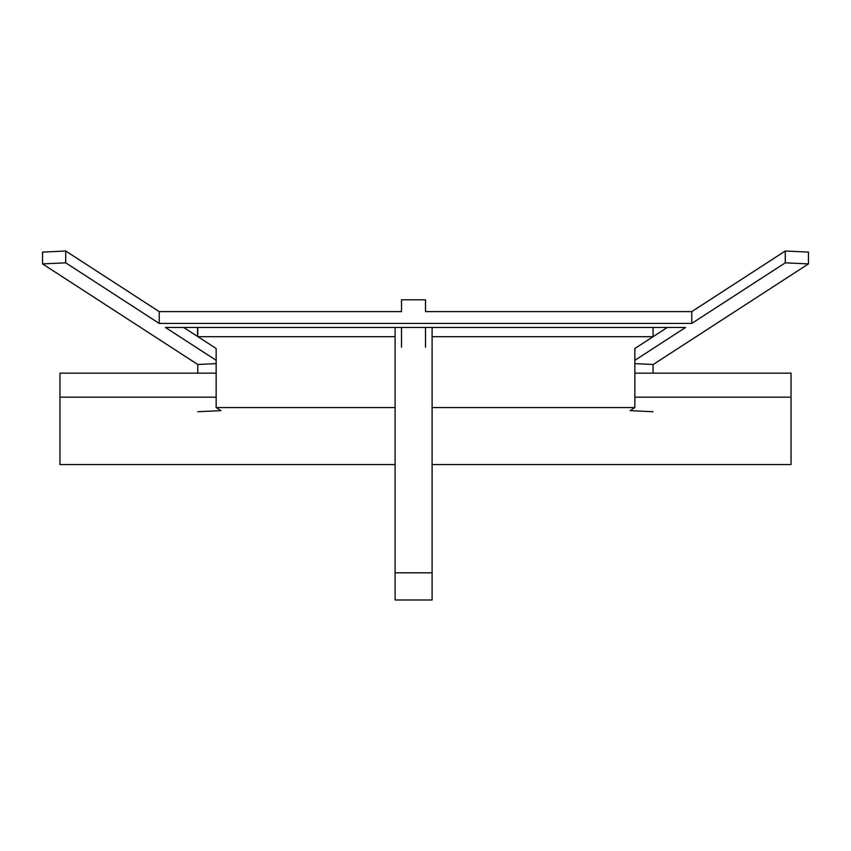 <?xml version="1.0" encoding="UTF-8"?>
<svg xmlns="http://www.w3.org/2000/svg" width="851" height="851" viewBox="0 0 851 851"><rect width="100%" height="100%" fill="white"/><g stroke="black" fill="none" stroke-linecap="round" stroke-linejoin="round"><path stroke-width="1.28" d="M216.154 363.632L197.751 364.483L42.55 263.906L42.55 252.098L65.718 251.013L159.222 311.615L401.512 311.615L401.512 299.807L425.5 299.807L425.5 311.615L691.778 311.615L691.778 323.423L785.282 262.831L808.45 263.906L653.249 364.483L634.846 363.632M653.057 411.714L630.08 410.65L634.846 407.565L432.106 407.565M653.057 364.473L653.057 373.174M667.344 327.444L634.846 348.506L634.846 407.565M197.751 364.483L197.751 373.174M183.656 327.444L216.154 348.506L216.154 407.565L220.92 410.65L197.751 411.724M395.087 407.565L216.154 407.565M216.154 360.324L165.434 327.444L685.566 327.444L634.846 360.324M653.057 336.709L653.057 327.444M197.932 336.698L395.087 336.698M432.106 336.698L653.057 336.698M401.512 327.444L401.512 347.176M425.5 347.176L425.5 327.444M691.778 311.615L785.282 251.013L808.45 252.098L808.45 263.906M785.282 262.831L785.282 251.013M691.778 323.423L159.222 323.423L159.222 311.615M42.55 263.906L65.718 262.831L159.222 323.423M65.718 262.831L65.718 251.013M197.751 336.581L197.751 327.444M197.592 336.485L197.592 327.444M197.538 336.453L197.538 327.444M432.106 572.808L432.106 599.987L395.087 599.987L395.087 572.808L432.106 572.808L432.106 327.444M395.087 327.444L395.087 572.808M216.154 373.174L59.964 373.174L59.964 397.162L216.154 397.162L59.964 397.162L59.964 464.561L395.087 464.561M432.106 464.561L791.036 464.561L791.036 373.174L634.846 373.174M634.846 397.162L791.036 397.162L634.846 397.162"/></g></svg>
